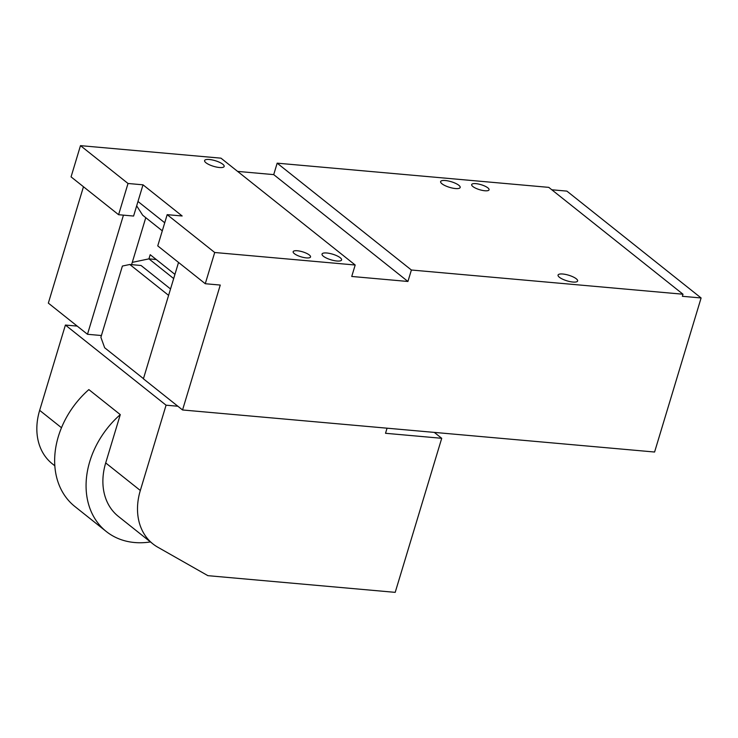 <?xml version="1.0" encoding="UTF-8"?>
<svg xmlns="http://www.w3.org/2000/svg" width="738" height="738" viewBox="0 0 738 738"><rect width="100%" height="100%" fill="white"/><g stroke="black" fill="none" stroke-linecap="round" stroke-linejoin="round"><path stroke-width="1.11" d="M54.815 465.798L52.278 463.787A62.435 48.505 -51.5 0 1 39.658 410.346L65.405 325.052L166.068 405.19L140.321 490.484L105.7 462.929L120.285 414.618L88.855 389.599A81.733 63.496 128.5 0 0 74.861 506.499L106.29 531.517A81.733 63.496 128.5 0 0 150.441 541.932M77.204 326.104L65.405 325.052M177.867 406.241L166.068 405.19M434.304 432.394L441.721 438.298L385.522 433.289L387.063 428.188M441.721 438.298L395.208 592.356L207.895 575.668L157.821 547.218A62.435 48.505 -51.5 0 1 152.941 543.924A62.435 48.505 -51.5 0 1 140.321 490.484M152.941 543.924L118.329 516.36A62.435 48.505 -51.5 0 1 105.7 462.929M120.285 414.618A81.733 63.496 -51.5 0 0 89.759 461.564A81.733 63.496 128.5 0 0 106.29 531.517M174.934 274.388L150.201 254.702L148.938 258.863L173.67 278.558M145.773 217.673L132.277 262.368L148.938 258.863L156.244 259.518L148.938 258.863L132.277 262.368L131.585 264.647M170.533 288.964L141.041 265.486L129.805 264.49L122.397 266.049L100.885 337.303L104.667 347.764L143.458 378.64M168.596 295.366L129.805 264.49M178.541 262.433L143.403 378.806L182.554 409.968L654.588 452.025L701.1 297.967L682.364 296.298L683.001 294.222L411.389 270.016L407.929 281.473L273.715 174.62L237.608 171.4M101.42 335.522L87.481 334.286L48.339 303.115L83.468 186.751M162.286 230.828L142.665 215.201L136.668 205.837M123.449 215.145L87.481 334.286M164.722 222.765L137.978 201.474L133.587 216.049L118.597 214.712L71.06 176.871L80.488 145.644L220.976 158.163L355.19 265.016L351.74 276.464L407.929 281.473M182.554 409.968L220.265 285.062L205.275 283.724L214.703 252.497L167.175 214.657L182.157 215.985L143.015 184.823L137.978 201.474M355.19 265.016L214.703 252.497M551.803 189.777L566.885 191.114L701.1 297.967M683.001 294.222L548.777 187.369L277.174 163.163L273.715 174.62M167.175 214.657L157.748 245.883L205.275 283.724M411.389 270.016L277.174 163.163M472.874 186.529A9.077 2.611 -163.2 0 1 471.674 184.574A9.077 2.611 -163.2 0 1 478.418 184.02A9.077 2.611 -163.2 0 1 487.864 187.867A9.077 2.611 -163.2 0 1 489.063 189.823A9.077 2.611 -163.2 0 1 482.32 190.386A9.077 2.611 -163.2 0 1 472.874 186.529M441.97 183.78A10.221 2.934 -163.2 0 1 440.623 181.576A10.221 2.934 -163.2 0 1 448.197 180.948A10.221 2.934 -163.2 0 1 458.833 185.284A10.221 2.934 -163.2 0 1 460.18 187.48A10.221 2.934 -163.2 0 1 452.597 188.116A10.221 2.934 -163.2 0 1 441.97 183.78M559.413 277.276A10.221 2.934 -163.2 0 1 558.057 275.071A10.221 2.934 -163.2 0 1 565.64 274.444A10.221 2.934 -163.2 0 1 576.267 278.779A10.221 2.934 -163.2 0 1 577.623 280.984A10.221 2.934 -163.2 0 1 570.04 281.612A10.221 2.934 -163.2 0 1 559.413 277.276M143.015 184.823L128.025 183.485L80.488 145.644M309.342 254.997A9.077 2.611 -163.2 0 1 310.541 256.953A9.077 2.611 -163.2 0 1 303.807 257.516A9.077 2.611 -163.2 0 1 294.361 253.66A9.077 2.611 -163.2 0 1 293.152 251.704A9.077 2.611 -163.2 0 1 299.896 251.141A9.077 2.611 -163.2 0 1 309.342 254.997M222.811 164.251A10.221 2.934 -163.2 0 1 224.158 166.456A10.221 2.934 -163.2 0 1 216.585 167.083A10.221 2.934 -163.2 0 1 205.948 162.757A10.221 2.934 -163.2 0 1 204.601 160.552A10.221 2.934 -163.2 0 1 212.184 159.925A10.221 2.934 -163.2 0 1 222.811 164.251M340.246 257.746A10.221 2.934 -163.2 0 1 341.602 259.951A10.221 2.934 -163.2 0 1 334.019 260.579A10.221 2.934 -163.2 0 1 323.392 256.252A10.221 2.934 -163.2 0 1 322.036 254.047A10.221 2.934 -163.2 0 1 329.618 253.42A10.221 2.934 -163.2 0 1 340.246 257.746M128.025 183.485L118.597 214.712M61.485 427.726L39.658 410.346"/></g></svg>
